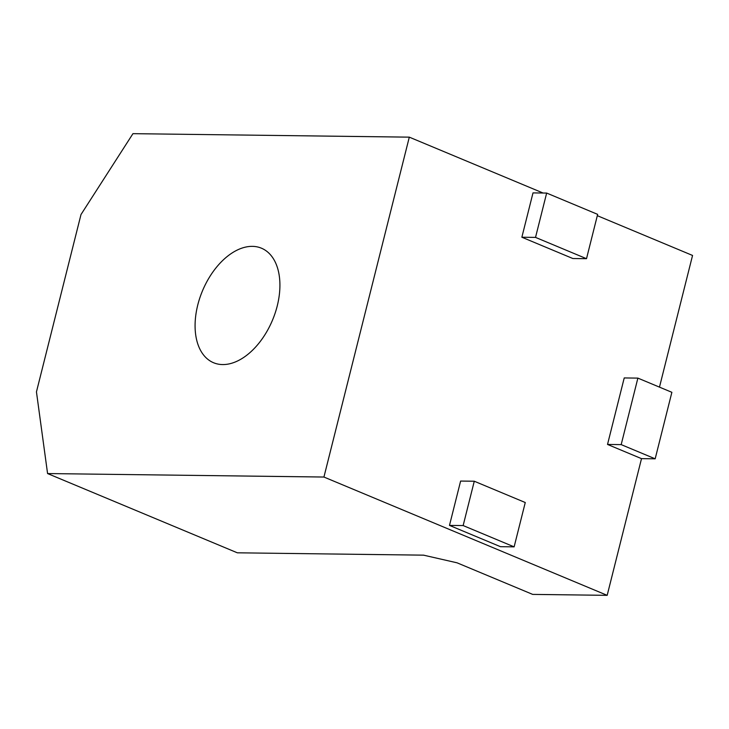 <?xml version="1.0" encoding="UTF-8"?>
<svg xmlns="http://www.w3.org/2000/svg" width="729" height="729" viewBox="0 0 729 729"><rect width="100%" height="100%" fill="white"/><g stroke="black" fill="none" stroke-linecap="round" stroke-linejoin="round"><path stroke-width="1.09" d="M607.521 444.444L624.224 377.941L637.884 378.114L671.874 392.311L655.171 458.814L641.511 458.641L607.521 444.444L621.181 444.617L637.884 378.114M659.472 387.135L692.55 255.442L597.315 215.675M323.931 477.039L607.175 595.338L532.689 594.399L457.056 562.815L423.567 555.161L237.344 552.81L47.576 473.558L323.931 477.039L409.306 137.152L543.078 193.021M607.175 595.338L641.511 458.641M500.468 546.686L449.483 525.399L460.619 481.058L474.278 481.231L525.263 502.527L514.127 546.859L500.468 546.686M532.999 192.893L521.864 237.226L572.848 258.522L586.508 258.695L597.643 214.362L546.659 193.067L532.999 192.893M47.576 473.558L36.45 391.883L80.992 214.545L132.951 133.662L409.306 137.152M655.171 458.814L621.181 444.617M277.23 305.97A62.065 37.954 112.7 0 1 213.579 362.741A62.065 37.954 112.7 0 1 202.48 290.844A62.065 37.954 112.7 0 1 261.419 248.188A62.065 37.954 112.7 0 1 277.23 305.97M514.127 546.859L463.143 525.563L449.483 525.399M463.143 525.563L474.278 481.231M546.659 193.067L535.523 237.399L521.864 237.226M535.523 237.399L586.508 258.695"/></g></svg>
